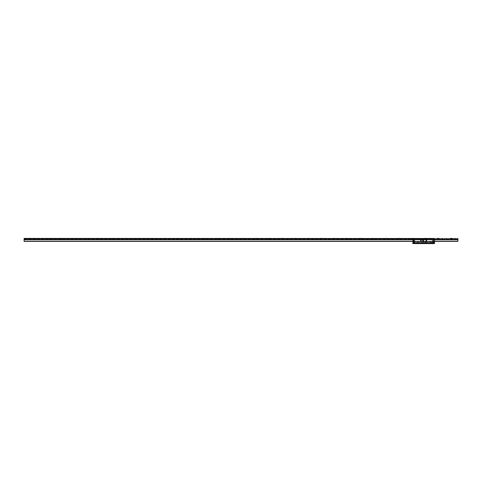 <?xml version="1.0" encoding="UTF-8"?>
<svg xmlns="http://www.w3.org/2000/svg" width="482" height="482" viewBox="0 0 482 482"><rect width="100%" height="100%" fill="white"/><g stroke="black" fill="none" stroke-linecap="round" stroke-linejoin="round"><path stroke-width="0.36" stroke-dasharray="2.41 1.81" d="M347.998 238.409L347.998 239.681L346.564 239.681L347.998 239.681M346.564 238.409L346.564 239.681M361.012 238.409L361.012 239.681L359.578 239.681L361.012 239.681M359.578 238.409L359.578 239.681M439.096 238.409L439.096 239.681L437.662 239.681L439.096 239.681M437.662 238.409L437.662 239.681M452.11 238.409L452.11 239.681L450.676 239.681L452.11 239.681M450.676 238.409L450.676 239.681M457.9 241.217L24.1 241.217L457.9 241.38L457.9 239.681L24.1 239.675L457.9 239.681L24.1 239.723L24.1 241.319L24.1 239.723L457.9 239.723L457.9 238.952L457.9 239.675L24.1 239.831L24.1 238.831L24.1 239.675L457.9 239.675L457.9 238.831L457.9 241.38L457.9 238.409L24.1 238.409L457.9 238.5M426.082 238.409L426.082 239.681L424.648 239.681L426.082 239.681M424.648 238.409L424.648 239.681M413.068 238.409L413.068 239.681L411.634 239.681L413.068 239.681M411.634 238.409L411.634 239.681M400.054 238.409L400.054 239.681L398.62 239.681L400.054 239.681M398.62 238.409L398.62 239.681M387.04 238.409L387.04 239.681L385.606 239.681L387.04 239.681M385.606 238.409L385.606 239.681M374.026 238.409L374.026 239.681L372.592 239.681L374.026 239.681M372.592 238.409L372.592 239.681M334.984 238.409L334.984 239.681L333.55 239.681L334.984 239.681M333.55 238.409L333.55 239.681M321.97 238.409L321.97 239.681L320.536 239.681L321.97 239.681M320.536 238.409L320.536 239.681M308.956 238.409L308.956 239.681L307.522 239.681L308.956 239.681M307.522 238.409L307.522 239.681M295.942 238.409L295.942 239.681L294.508 239.681L295.942 239.681M294.508 238.409L294.508 239.681M282.928 238.409L282.928 239.681L281.494 239.681L282.928 239.681M281.494 238.409L281.494 239.681M269.914 238.409L269.914 239.681L268.48 239.681L269.914 239.681M268.48 238.409L268.48 239.681M256.9 238.409L256.9 239.681L255.466 239.681L256.9 239.681M255.466 238.409L255.466 239.681M243.886 238.409L243.886 239.681L242.452 239.681L243.886 239.681M242.452 238.409L242.452 239.681M230.872 238.409L230.872 239.681L229.438 239.681L230.872 239.681M229.438 238.409L229.438 239.681M217.858 238.409L217.858 239.681L216.424 239.681L217.858 239.681M216.424 238.409L216.424 239.681M204.844 238.409L204.844 239.681L203.41 239.681L204.844 239.681M203.41 238.409L203.41 239.681M191.83 238.409L191.83 239.681L190.396 239.681L191.83 239.681M190.396 238.409L190.396 239.681M178.816 238.409L178.816 239.681L177.382 239.681L178.816 239.681M177.382 238.409L177.382 239.681M165.802 238.409L165.802 239.681L164.368 239.681L165.802 239.681M164.368 238.409L164.368 239.681M152.788 238.409L152.788 239.681L151.354 239.681L152.788 239.681M151.354 238.409L151.354 239.681M139.774 238.409L139.774 239.681L138.34 239.681L139.774 239.681M138.34 238.409L138.34 239.681M126.76 238.409L126.76 239.681L125.326 239.681L126.76 239.681M125.326 238.409L125.326 239.681M113.746 238.409L113.746 239.681L112.312 239.681L113.746 239.681M112.312 238.409L112.312 239.681M100.732 238.409L100.732 239.681L99.298 239.681L100.732 239.681M99.298 238.409L99.298 239.681M87.718 238.409L87.718 239.681L86.284 239.681L87.718 239.681M86.284 238.409L86.284 239.681M74.704 238.409L74.704 239.681L73.27 239.681L74.704 239.681M73.27 238.409L73.27 239.681M61.69 238.409L61.69 239.681L60.256 239.681L61.69 239.681M60.256 238.409L60.256 239.681M48.676 238.409L48.676 239.681L47.242 239.681L48.676 239.681M47.242 238.409L47.242 239.681M35.662 238.409L35.662 239.681L34.228 239.681L35.662 239.681M34.228 238.409L34.228 239.681M24.1 241.217L24.1 239.548L457.9 239.548L24.1 239.608L24.1 238.5M24.1 239.548L457.9 239.548M24.1 239.711L457.9 239.711M24.1 241.38L457.9 241.38L24.1 241.38M412.797 241.38L420.792 241.265L420.792 239.626L420.141 239.434L412.797 239.434L420.792 239.626L420.141 239.434L420.792 239.626L420.792 241.265L420.792 239.626L420.792 241.265L420.141 241.458L412.797 241.458L418.322 241.458L412.797 241.458L412.797 239.512L418.84 239.512L412.797 239.434L412.797 241.458L412.797 239.434L420.141 239.434L412.797 239.434L418.81 239.434L412.797 239.434L412.797 241.458L420.141 241.458L412.797 241.482L420.925 241.265L420.925 239.626L420.141 239.409L412.797 239.409L423.473 239.409L420.141 239.409L420.925 239.626L420.925 241.265L420.925 239.626L420.141 239.409L412.797 239.409L420.925 239.626L420.925 241.265L420.141 241.482L412.797 241.482L420.141 241.458L412.797 241.458L412.797 239.409L423.461 239.367L412.797 239.367L423.461 239.367L412.797 239.409L412.797 241.482L434.487 241.663L412.797 241.663L434.487 241.663L434.487 238.626L434.487 241.482L428.962 241.482L434.487 241.536L412.797 241.663L412.797 239.102L423.461 239.102L421.907 238.897L421.907 238.518L412.797 238.518L412.797 241.536L434.487 241.536L425.974 241.536L425.974 239.409L434.487 239.409L423.461 239.102M412.797 241.217L434.487 241.217M412.797 239.711L434.487 239.711M412.797 239.548L434.487 239.548M457.9 239.723L24.1 239.723L457.9 239.723M457.9 238.915L24.1 238.927L457.9 238.915M24.1 238.994L457.9 238.994L24.1 238.988M24.1 239.03L457.9 239.03L24.1 239.03M24.1 239.168L457.9 239.168L24.1 239.168M422.774 240.199L422.774 238.897L423.425 238.897L422.774 238.897L423.425 238.897L422.774 238.897L422.774 240.199L423.425 240.199L423.425 238.897L423.425 240.199L422.774 240.199M422.985 240.62L422.828 240.199L423.371 240.199L422.828 240.199L423.371 240.199L422.828 240.199L423.371 240.524L423.1 240.687L423.371 240.199L422.828 240.524L423.1 240.687L423.371 240.524L422.828 240.404M426.028 240.199L426.028 238.897L426.678 238.897L426.028 238.897L426.678 238.897L426.028 238.897L426.028 240.199L426.678 240.199L426.678 238.897L426.678 240.199L426.028 240.199M426.082 240.524L426.624 240.199L426.082 240.524M431.938 239.114L431.938 238.463L434.216 238.463L434.216 239.114L431.938 239.114L431.938 238.463L427.546 238.463L434.487 238.463L434.216 239.114L431.938 239.114M432.481 240.771L432.481 239.114L433.673 239.114L432.481 239.114L433.673 239.114L432.481 239.114L432.481 240.771L433.673 240.771L433.673 239.114L433.673 240.771L432.481 240.771M413.068 239.114L413.068 238.463L415.345 238.463L415.345 239.114L413.068 239.114L413.068 238.463L415.345 238.463L415.345 239.114L413.068 239.114M413.61 240.771L413.61 239.114L414.803 239.114L413.61 239.114L414.803 239.114L413.61 239.114L413.61 240.771L414.803 240.771L414.803 239.114L414.803 240.771L413.61 240.771M433.728 240.771L433.728 243.591L432.426 243.591L433.728 243.591L432.426 243.591L433.728 243.591L433.728 240.771L432.426 240.771L432.426 243.591L432.426 240.771L433.728 240.771M414.857 240.771L414.857 243.591L413.556 243.591L414.857 243.591L413.556 243.591L414.857 243.591L414.857 240.771L413.556 240.771L413.556 243.591L413.556 240.771L414.857 240.771M412.797 243.247L434.487 243.247L434.487 243.591L434.487 242.687L434.487 243.247L412.797 243.247L412.797 242.687L412.797 243.591L412.797 243.247L412.797 243.591L412.797 243.247L434.487 243.247L412.797 243.247M422.099 240.771A0.458 0.458 0 0 1 422.557 240.319A0.458 0.458 0 0 1 423.009 240.771A0.458 0.458 0 0 1 422.557 241.229A0.458 0.458 0 0 1 422.099 240.771A0.458 0.458 0 0 1 422.557 240.319A0.458 0.458 0 0 1 423.009 240.771A0.458 0.458 0 0 1 422.557 241.229A0.458 0.458 0 0 1 422.099 240.771M432.372 241.693L433.023 241.693L432.372 241.663M434.487 242.205L434.487 242.946L434.487 242.205L412.797 242.205L412.797 242.946L412.797 242.205L434.487 242.205M434.487 243.591L434.487 238.463L427.546 238.463L427.546 238.897L434.487 238.626L427.546 238.463L427.546 238.885L421.907 238.897L421.907 238.463L412.797 238.463L412.797 243.591L434.487 243.591M413.068 238.463L415.345 238.463M412.797 239.102L412.797 238.626L434.487 238.885M434.487 241.38L434.487 239.434L426.829 239.512L434.487 239.512L434.487 241.38L426.829 241.38L434.487 241.38L426.829 241.38L426.829 239.512L434.487 239.512L426.829 239.512L426.829 241.38L434.487 241.482L425.467 241.536L425.986 241.536L425.986 241.928L425.986 241.536L425.986 241.928L425.467 241.928L425.986 241.928L425.467 241.928L425.986 241.928L425.974 239.409L434.487 239.409L426.353 239.626L434.487 239.409L426.353 239.626L426.353 241.265L426.353 239.626L427.136 239.409L434.487 239.409L434.487 241.458L426.492 241.265L427.136 241.458L426.492 241.265L426.492 239.626L426.492 241.265L426.492 239.626L427.136 239.434L434.487 239.434L426.492 239.626L426.492 241.265L427.136 241.458L434.487 241.482L427.136 241.482L434.487 241.482L434.487 239.626L434.487 241.482L426.353 241.265L434.487 241.482L426.353 241.265L426.353 239.626L426.353 241.265L427.136 241.482L434.487 241.265L426.353 241.265L434.487 241.265L426.492 241.265L434.487 241.265L434.487 239.434L427.136 239.434L434.487 239.409L425.986 239.409L425.986 238.897L425.986 239.367L434.487 239.367L425.986 239.409L425.986 238.897L427.546 238.885M425.467 241.536L421.334 241.536L423.473 241.536L423.461 241.928L423.979 241.928L423.461 241.928L423.461 238.897L423.461 241.928L423.979 241.928L423.461 241.928L423.461 241.536L425.467 241.536L425.467 241.928L423.979 241.928L425.467 241.928L423.979 241.928L425.467 241.928L425.467 238.897L425.467 241.536M412.797 238.463L421.907 238.463L412.797 238.463M431.938 238.463L434.216 238.463M434.487 238.56L433.402 239.53L433.402 243.41L413.881 243.41L413.881 239.53L433.402 239.53M413.881 239.53L412.797 238.56M425.986 239.102L434.487 239.102M425.986 238.994L434.487 238.994M413.279 243.591L413.881 243.41M433.402 243.41L434.005 243.591M412.797 238.885L421.907 238.885M412.797 238.994L423.461 238.994M432.3 241.693L432.661 241.693L432.3 241.663M434.487 239.434L427.136 239.434L434.487 239.434M420.455 239.512L418.84 239.512L420.455 239.512L420.455 241.38L420.455 239.512L412.797 239.512L420.455 239.512M24.1 239.138L457.9 239.138L24.1 239.138M24.1 238.952L457.9 238.952L24.1 238.952M24.1 239.765L457.9 239.765L24.1 239.765M24.1 239.596L457.9 239.596L24.1 239.596M412.797 239.536L434.487 239.536M412.797 238.5L421.907 238.5M427.546 238.5L434.487 238.5M24.1 239.536L457.9 239.536M24.1 241.319L457.9 241.319L24.1 241.319M24.1 239.831L457.9 239.831L24.1 239.825M24.1 238.885L457.9 238.885L24.1 238.885M24.1 239.006L457.9 239.006L24.1 239.006M423.979 241.928L423.979 238.897L423.979 241.928M426.353 239.626L434.487 239.626L426.353 239.626M412.797 239.626L420.925 239.626L412.797 239.626M412.797 241.265L420.925 241.265L412.797 241.265M434.487 238.518L427.546 238.518L434.487 238.518M421.907 238.656L415.147 238.656M432.137 238.656L427.546 238.656M434.439 238.656L434.017 238.656M433.716 239.379L413.562 239.379M413.267 238.656L412.845 238.656M433.957 243.585L413.321 243.585M433.547 243.44L413.737 243.44M412.797 242.946L434.487 242.946L412.797 242.946M412.797 242.687L434.487 242.687L412.797 242.687M421.334 239.409L421.334 241.536L421.334 239.409M434.487 239.626L426.492 239.626L434.487 239.626M24.1 239.608L457.9 239.608L24.1 239.608M24.1 238.831L457.9 238.831L24.1 238.831"/><path stroke-width="0.72" d="M346.564 238.409L347.998 238.409L346.564 238.409M359.578 238.409L361.012 238.409L359.578 238.409M437.662 238.409L439.096 238.409L437.662 238.409M450.676 238.409L452.11 238.409L450.676 238.409M424.648 238.409L426.082 238.409L424.648 238.409M411.634 238.409L413.068 238.409L411.634 238.409M398.62 238.409L400.054 238.409L398.62 238.409M385.606 238.409L387.04 238.409L385.606 238.409M372.592 238.409L374.026 238.409L372.592 238.409M333.55 238.409L334.984 238.409L333.55 238.409M320.536 238.409L321.97 238.409L320.536 238.409M307.522 238.409L308.956 238.409L307.522 238.409M294.508 238.409L295.942 238.409L294.508 238.409M281.494 238.409L282.928 238.409L281.494 238.409M268.48 238.409L269.914 238.409L268.48 238.409M255.466 238.409L256.9 238.409L255.466 238.409M242.452 238.409L243.886 238.409L242.452 238.409M229.438 238.409L230.872 238.409L229.438 238.409M216.424 238.409L217.858 238.409L216.424 238.409M203.41 238.409L204.844 238.409L203.41 238.409M190.396 238.409L191.83 238.409L190.396 238.409M177.382 238.409L178.816 238.409L177.382 238.409M164.368 238.409L165.802 238.409L164.368 238.409M151.354 238.409L152.788 238.409L151.354 238.409M138.34 238.409L139.774 238.409L138.34 238.409M125.326 238.409L126.76 238.409L125.326 238.409M112.312 238.409L113.746 238.409L112.312 238.409M99.298 238.409L100.732 238.409L99.298 238.409M86.284 238.409L87.718 238.409L86.284 238.409M73.27 238.409L74.704 238.409L73.27 238.409M60.256 238.409L61.69 238.409L60.256 238.409M47.242 238.409L48.676 238.409L47.242 238.409M34.228 238.409L35.662 238.409L34.228 238.409M434.487 238.5L24.1 238.409L24.1 239.548L412.797 239.548M457.9 238.5L457.9 241.38L434.487 241.38M24.1 239.548L24.1 241.38L412.797 241.38M24.1 241.217L412.797 241.217M434.487 241.217L457.9 241.217M24.1 239.711L412.797 239.711M434.487 239.711L457.9 239.711M434.487 239.548L457.9 239.548M433.402 239.53L434.487 238.463L427.546 238.463L427.546 238.897L413.068 238.463L413.881 239.53L413.881 243.41L433.402 243.41L433.402 239.53L413.881 239.53M434.487 238.56L434.487 243.591L412.797 243.591L413.068 238.463M434.216 238.463L431.938 238.463M415.345 238.463L413.267 238.656M413.881 243.41L413.279 243.591M434.005 243.591L433.402 243.41M24.1 239.536L412.797 239.536M434.487 239.536L457.9 239.536M24.1 238.5L412.797 238.5M421.907 238.5L427.546 238.5M432.137 238.656L427.546 238.656M434.439 238.656L434.017 238.656M421.907 238.656L415.147 238.656M433.957 243.585L413.321 243.585M433.547 243.44L413.737 243.44M433.716 239.379L413.562 239.379"/></g></svg>
